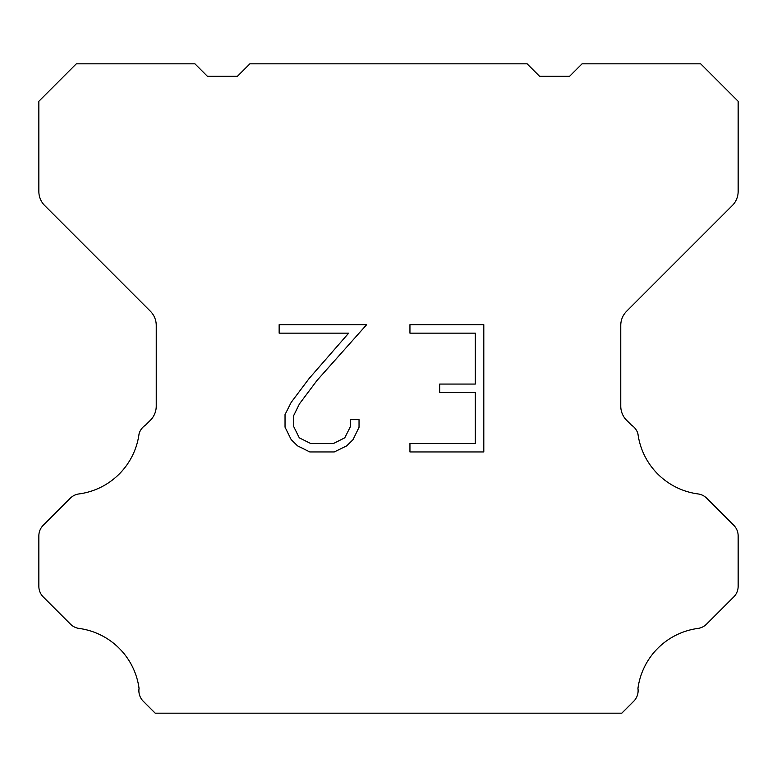 <?xml version="1.0" encoding="UTF-8"?>
<svg xmlns="http://www.w3.org/2000/svg" width="777" height="777" viewBox="0 0 777 777"><rect width="100%" height="100%" fill="white"/><g stroke="black" fill="none" stroke-linecap="round" stroke-linejoin="round"><path stroke-width="1.17" d="M475.32 443.453L475.32 392.55L439.685 392.55L439.685 384.061L475.32 384.061L475.32 333.158L409.945 333.158L409.945 324.669L483.799 324.669L483.799 451.942L409.945 451.942L409.945 443.453L475.32 443.453M359.032 419.667L359.032 427.301L352.981 439.724L346.678 445.901L334.256 451.942L309.809 451.942L297.465 445.804L291.171 439.597L285.033 427.165L285.033 414.578L291.171 402.399L309.149 378.457L348.669 333.158L279.147 333.158L279.147 324.669L366.647 324.669L317.103 380.332L299.456 403.855L293.735 415.462L293.735 426.641L299.291 437.83L310.557 443.453L333.595 443.453L344.774 437.81L350.408 426.641L350.408 419.667L359.032 419.667M527.107 63.821L539.597 76.311L569.57 76.311L582.06 63.821L700.689 63.821L738.15 101.292L738.15 191.443A19.979 19.979 0 0 1 732.293 205.565L626.621 311.247A19.979 19.979 0 0 0 620.765 325.378L620.765 406.157A19.979 19.979 0 0 0 626.621 420.279L631.526 425.194A14.986 14.986 0 0 1 637.936 433.819A69.93 69.93 0 0 0 698.057 493.939A14.986 14.986 0 0 1 706.682 498.193L733.76 525.281A14.986 14.986 0 0 1 738.15 535.877L738.15 586.334A14.986 14.986 0 0 1 733.76 596.93L706.516 624.174A14.986 14.986 0 0 1 697.921 628.428A69.93 69.93 0 0 0 637.946 688.403A14.986 14.986 0 0 1 633.692 701.291L621.804 713.179L155.196 713.179L143.308 701.291A14.986 14.986 0 0 1 139.054 688.403A69.93 69.93 0 0 0 79.079 628.428A14.986 14.986 0 0 1 70.484 624.174L43.24 596.93A14.986 14.986 0 0 1 38.85 586.334L38.85 535.877A14.986 14.986 0 0 1 43.24 525.281L70.319 498.193A14.986 14.986 0 0 1 78.943 493.939A69.93 69.93 0 0 0 139.064 433.819A14.986 14.986 0 0 1 145.474 425.194L150.379 420.279A19.979 19.979 0 0 0 156.235 406.157L156.235 325.378A19.979 19.979 0 0 0 150.379 311.247L44.707 205.565A19.979 19.979 0 0 1 38.85 191.443L38.85 101.292L76.311 63.821L194.94 63.821L207.43 76.311L237.403 76.311L249.893 63.821L527.107 63.821"/></g></svg>
